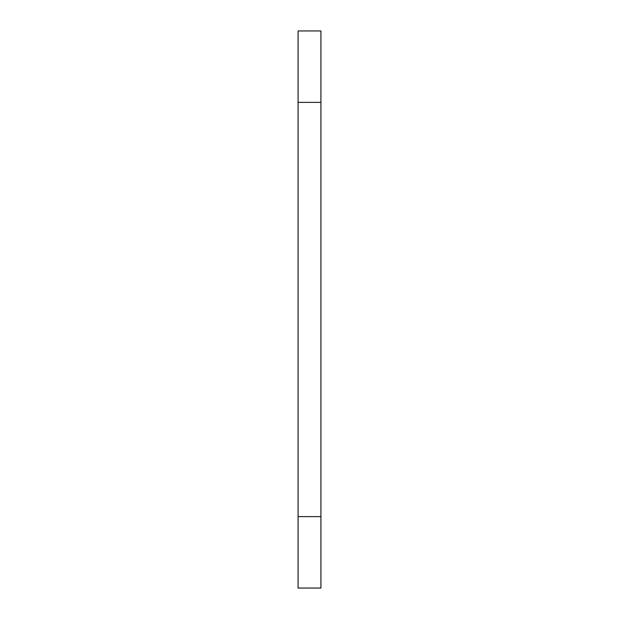 <?xml version="1.0" encoding="UTF-8"?>
<svg xmlns="http://www.w3.org/2000/svg" width="619" height="619" viewBox="0 0 619 619"><rect width="100%" height="100%" fill="white"/><g stroke="black" fill="none" stroke-linecap="round" stroke-linejoin="round"><path stroke-width="0.93" d="M298.072 102.375L298.072 30.95L320.928 30.95L320.928 588.05L298.072 588.05L298.072 102.375L320.928 102.375M298.072 516.625L320.928 516.625"/></g></svg>
